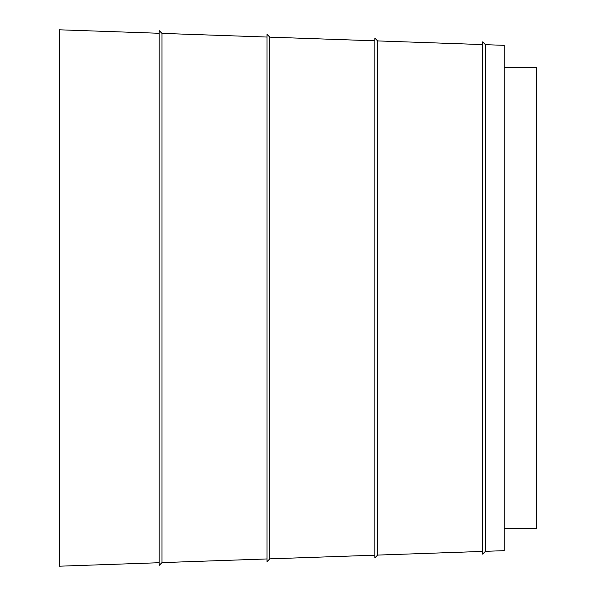 <?xml version="1.0" encoding="UTF-8"?>
<svg xmlns="http://www.w3.org/2000/svg" width="596" height="596" viewBox="0 0 596 596"><rect width="100%" height="100%" fill="white"/><g stroke="black" fill="none" stroke-linecap="round" stroke-linejoin="round"><path stroke-width="0.89" d="M482.641 551.419L377.611 555.092L374.824 557.886L374.824 38.114L377.611 40.908L377.611 555.092M374.824 555.189L269.794 558.854L267.001 561.648L267.001 34.352L269.794 37.146L269.794 558.854M267.001 558.951L161.978 562.617L159.184 565.41L159.184 30.59L161.978 33.383L161.978 562.617M159.184 562.721L59.451 566.2L59.451 29.8L159.184 33.279M485.435 551.322L482.641 554.116L482.641 41.884L485.435 44.678L485.435 551.322L504.201 550.667L504.201 45.333L485.435 44.678M504.201 67.534L536.549 67.534L536.549 528.466L504.201 528.466M482.641 44.581L377.611 40.908M374.824 40.811L269.794 37.146M267.001 37.049L161.978 33.383"/></g></svg>
